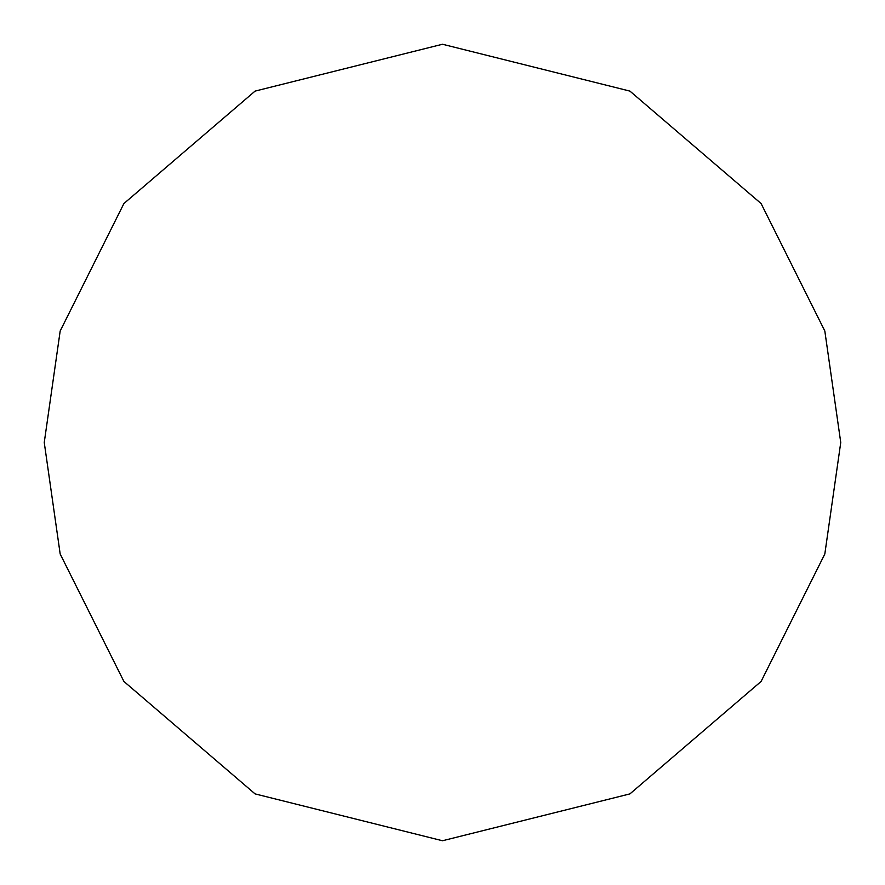 <?xml version="1.0" encoding="UTF-8"?>
<svg xmlns="http://www.w3.org/2000/svg" width="885" height="885" viewBox="0 0 885 885"><rect width="100%" height="100%" fill="white"/><g stroke="black" fill="none" stroke-linecap="round" stroke-linejoin="round"><path stroke-width="1.33" d="M44.25 442.5L60.18 330.99L123.9 203.55L255.09 91.1L442.5 44.25L629.91 91.1L761.1 203.55L824.82 330.99L840.75 442.5L824.82 554.01L761.1 681.45L629.91 793.9L442.5 840.75L255.09 793.9L123.9 681.45L60.18 554.01L44.25 442.5"/></g></svg>
